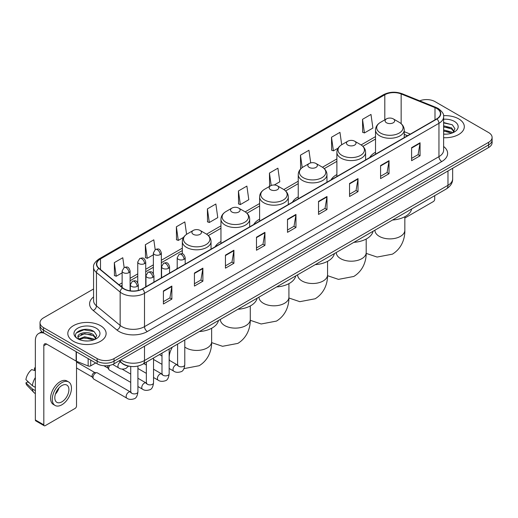 <?xml version="1.0" encoding="UTF-8"?>
<svg xmlns="http://www.w3.org/2000/svg" width="518" height="518" viewBox="0 0 518 518"><rect width="100%" height="100%" fill="white"/><g stroke="black" fill="none" stroke-linecap="round" stroke-linejoin="round"><path stroke-width="0.78" d="M177.208 268A21.141 12.205 0 0 0 176.515 269.088M220.959 241.485A21.141 12.205 0 0 0 215.158 246.782M259.602 219.179A21.141 12.205 0 0 0 253.794 224.469M298.238 196.872A21.141 12.205 0 0 0 292.437 202.162M336.881 174.56A21.141 12.205 0 0 0 331.073 179.856M375.524 152.253A21.141 12.205 0 0 0 369.716 157.543M407.472 135.742L404.241 134.44M129.863 366.33A11.966 6.909 180 0 1 122.293 363.506L119.095 360.865M93.57 288.966L43.531 317.858A11.966 6.909 0 0 0 40.028 322.746L40.028 327.952A11.966 6.909 0 0 0 43.531 332.841L97.119 363.778A11.966 6.909 0 0 0 114.044 363.778L488.597 147.533A11.966 6.909 0 0 0 492.1 142.644L492.1 140.041A11.966 6.909 0 0 1 488.597 144.923A11.966 6.909 0 0 0 492.1 140.041L492.1 137.438A11.966 6.909 0 0 0 488.597 132.55L435.01 101.612A11.966 6.909 0 0 0 419.703 100.829M40.028 322.746A11.966 6.909 0 0 0 43.531 327.629L97.119 358.566A11.966 6.909 0 0 0 114.044 358.566L114.044 361.175L488.597 144.923L114.044 361.175A11.966 6.909 0 0 1 97.119 361.175A11.966 6.909 0 0 0 114.044 361.175L114.044 363.778M43.531 327.629L43.531 330.231L97.119 361.175L43.531 330.231A11.966 6.909 0 0 1 40.028 325.349A11.966 6.909 0 0 0 43.531 330.231L43.531 332.841M458.695 118.875A19.147 11.053 0 0 0 443.55 115.676A19.147 11.053 0 0 1 458.695 118.875A19.147 11.053 0 0 1 464.309 126.69A19.147 11.053 0 0 0 458.695 118.875M100.505 325.673A19.147 11.053 0 0 0 79.642 323.277A19.147 11.053 0 0 0 67.819 333.488A19.147 11.053 0 0 0 73.427 341.304A19.147 11.053 0 0 0 94.295 343.699A19.147 11.053 0 0 0 106.112 333.488A19.147 11.053 0 0 0 100.505 325.673A19.147 11.053 0 0 0 79.642 323.277A19.147 11.053 0 0 0 67.819 333.488A19.147 11.053 0 0 0 73.427 341.304A19.147 11.053 0 0 0 94.295 343.699A19.147 11.053 0 0 0 106.112 333.488A19.147 11.053 0 0 0 100.505 325.673M436.7 108.45A12.762 7.369 180 0 1 440.436 113.662A12.762 7.369 180 0 1 436.7 118.875L142.249 288.876A12.762 7.369 180 0 1 122.766 287.891L99.067 268.35A12.762 7.369 180 0 1 96.762 264.122A12.762 7.369 180 0 1 100.498 258.916L384.809 94.768A12.762 7.369 180 0 1 401.152 93.946L434.997 107.627A12.762 7.369 180 0 1 436.7 108.45M436.927 108.32A13.086 7.556 0 0 0 435.178 107.472L401.34 93.79A13.086 7.556 0 0 0 384.583 94.639L100.272 258.78A13.086 7.556 0 0 0 98.808 268.454L122.507 287.995A13.086 7.556 0 0 0 142.469 289.005L436.927 119.004A13.086 7.556 0 0 0 436.927 108.32M163.403 290.961L163.403 303.982L171.859 299.1L171.859 286.072L163.403 290.961M163.403 301.67L169.917 297.908L171.827 286.506A3.192 1.845 -120 0 0 171.859 286.072M169.859 297.941L171.859 299.1M194.425 273.044L194.425 286.072L202.888 281.19L202.888 268.162L194.425 273.044M194.425 283.76L200.939 279.998L202.849 268.596A3.192 1.845 -120 0 0 202.888 268.162M200.887 280.031L202.888 281.19M225.447 255.134L225.447 268.162L233.909 263.274L233.909 250.246L225.447 255.134M225.447 265.851L231.967 262.089L233.877 250.68A3.192 1.845 -120 0 0 233.909 250.246M231.909 262.121L233.909 263.274M256.475 237.225L256.475 250.246L264.938 245.364L264.938 232.336L256.475 237.225M256.475 247.934L262.989 244.172L264.899 232.77A3.192 1.845 -120 0 0 264.938 232.336M262.937 244.211L264.938 245.364M411.596 147.662L411.596 160.69L420.059 155.801L420.059 142.774L411.596 147.662M411.596 158.378L418.117 154.617L420.027 143.208A3.192 1.845 -120 0 0 420.059 142.774M418.058 154.649L420.059 155.801M380.575 165.572L380.575 178.6L389.031 173.718L389.031 160.69L380.575 165.572M380.575 176.288L387.088 172.526L388.999 161.124A3.192 1.845 -120 0 0 389.031 160.69M387.03 172.559L389.031 173.718M349.546 183.489L349.546 196.51L358.009 191.628L358.009 178.6L349.546 183.489M349.546 194.205L356.067 190.436L357.977 179.034A3.192 1.845 -120 0 0 358.009 178.6M356.008 190.475L358.009 191.628M318.525 201.398L318.525 214.426L326.987 209.537L326.987 196.51L318.525 201.398M318.525 212.115L325.039 208.353L326.949 196.944A3.192 1.845 -120 0 0 326.987 196.51M324.98 208.385L326.987 209.537M287.496 219.308L287.496 232.336L295.959 227.454L295.959 214.426L287.496 219.308M287.496 230.024L294.017 226.262L295.927 214.86A3.192 1.845 -120 0 0 295.959 214.426M293.959 226.295L295.959 227.454M443.628 137.704A19.147 11.053 0 0 0 464.309 126.69A19.147 11.053 0 0 1 443.628 137.704M114.044 358.566L488.597 142.321A11.966 6.909 0 0 0 492.1 137.438M186.577 234.33L184.835 221.918L176.373 226.8L176.508 239.75M155.186 249.611L153.814 239.828L145.351 244.71L145.487 257.66M124.158 267.515L122.785 257.737L114.323 262.626L114.459 275.57M274.268 184.997L279.817 181.792L277.907 168.182L269.451 173.064L269.587 186.014M310.709 162.905L308.935 150.265L300.472 155.154L300.608 168.097M341.699 144.742L339.957 132.355L331.501 137.238L331.637 150.188M362.522 119.328L364.432 132.938L372.895 128.056L370.985 114.446L362.522 119.328L362.658 132.278M207.401 208.89L209.311 222.5L217.767 217.612L215.857 204.001L207.401 208.89L207.537 221.834M238.422 190.974L240.333 204.591L248.795 199.702L246.885 186.091L238.422 190.974L238.558 203.924M240.333 204.591L238.422 203.872M269.962 186.156L269.451 185.962M269.451 173.064L271.192 185.496M301.275 168.35L300.472 168.052M300.472 155.154L302.221 167.599M331.501 137.238L333.411 150.855L338.118 148.135M333.411 150.855L331.501 150.136M364.432 132.938L362.522 132.226M209.311 222.5L207.401 221.788M176.373 226.8L178.283 240.41L183.553 237.367M178.283 240.41L176.373 239.698M145.351 244.71L147.261 258.32L153.373 254.791M147.261 258.32L145.351 257.608M114.323 262.626L116.233 276.236L122.125 272.837M116.233 276.236L114.323 275.524M443.628 134.058L446.004 134.181M443.628 129.921L451.534 132.006L452.59 132.848M443.628 130.957L451.722 133.171M443.628 125.79L451.534 127.868L454.124 131.449M443.628 126.819L451.534 128.904L453.917 131.714M443.628 134.143A13.002 7.505 0 0 0 454.357 131.999A13.002 7.505 0 0 0 454.357 121.38A13.002 7.505 0 0 0 443.628 119.231M452.894 132.725L454.933 128.723L452.356 124.838L443.628 122.52M443.628 122.921L452.182 124.721M443.628 127.052L449.3 127.765M443.628 131.19L449.3 131.902M404.836 218.033L433.313 201.593A1.994 1.153 120 0 0 434.725 199.152L434.725 195.662M386.493 122.779A4.785 2.765 0 0 0 393.266 122.779A4.785 2.765 0 0 0 393.266 118.875L399.21 122.306A13.19 7.615 0 0 1 399.21 133.074A13.19 7.615 0 0 1 380.555 133.074A13.19 7.615 0 0 1 380.555 122.306C377.305 124.236 375.628 126.793 375.524 129.992A14.362 8.288 0 0 0 379.726 135.852A14.362 8.288 0 0 0 395.376 137.652A14.362 8.288 0 0 0 404.241 129.992C404.131 126.793 402.454 124.236 399.21 122.306L393.266 118.875A4.785 2.765 0 0 0 386.493 118.875A4.785 2.765 0 0 0 386.493 122.779M392.514 220.027A21.937 12.665 0 0 0 411.661 208.981M347.856 145.092A4.785 2.765 0 0 0 354.623 145.092A4.785 2.765 0 0 0 354.623 141.181L360.567 144.613A13.19 7.615 0 0 1 360.567 155.381A13.19 7.615 0 0 1 341.912 155.381A13.19 7.615 0 0 1 341.912 144.613C338.662 146.542 336.985 149.106 336.881 152.298A14.362 8.288 0 0 0 341.09 158.165A14.362 8.288 0 0 0 356.734 159.958A14.362 8.288 0 0 0 365.598 152.298C365.494 149.106 363.817 146.542 360.567 144.613L354.623 141.181A4.785 2.765 0 0 0 347.856 141.181A4.785 2.765 0 0 0 347.856 145.092M353.878 242.34A21.937 12.665 0 0 0 373.018 231.287M309.214 167.398A4.785 2.765 0 0 0 315.986 167.398A4.785 2.765 0 0 0 315.986 163.487L321.931 166.919A13.19 7.615 0 0 1 321.931 177.693A13.19 7.615 0 0 1 303.276 177.693A13.19 7.615 0 0 1 303.276 166.919C300.026 168.849 298.349 171.413 298.238 174.611A14.362 8.288 0 0 0 302.447 180.471A14.362 8.288 0 0 0 318.097 182.265A14.362 8.288 0 0 0 326.962 174.611C326.852 171.413 325.174 168.849 321.931 166.919L315.986 163.487A4.785 2.765 0 0 0 309.214 163.487A4.785 2.765 0 0 0 309.214 167.398M315.235 264.646A21.937 12.665 0 0 0 334.382 253.593M270.577 189.705A4.785 2.765 0 0 0 277.344 189.705A4.785 2.765 0 0 0 277.344 185.8L283.288 189.232A13.19 7.615 0 0 1 283.288 200A13.19 7.615 0 0 1 264.633 200A13.19 7.615 0 0 1 264.633 189.232C261.383 191.161 259.706 193.719 259.602 196.918A14.362 8.288 0 0 0 263.804 202.778A14.362 8.288 0 0 0 279.455 204.578A14.362 8.288 0 0 0 288.319 196.918C288.215 193.719 286.538 191.161 283.288 189.232L277.344 185.8A4.785 2.765 0 0 0 270.577 185.8A4.785 2.765 0 0 0 270.577 189.705M276.599 286.953A21.937 12.665 0 0 0 295.739 275.906M231.934 212.017A4.785 2.765 0 0 0 238.707 212.017A4.785 2.765 0 0 0 238.707 208.106L244.651 211.538A13.19 7.615 0 0 1 244.651 222.306A13.19 7.615 0 0 1 225.99 222.306A13.19 7.615 0 0 1 225.99 211.538C222.746 213.468 221.069 216.032 220.959 219.224A14.362 8.288 0 0 0 225.168 225.09A14.362 8.288 0 0 0 240.818 226.884A14.362 8.288 0 0 0 249.682 219.224C249.572 216.032 247.895 213.468 244.651 211.538L238.707 208.106A4.785 2.765 0 0 0 231.934 208.106A4.785 2.765 0 0 0 231.934 212.017M237.956 309.265A21.937 12.665 0 0 0 257.103 298.213M193.298 234.324A4.785 2.765 0 0 0 200.065 234.324A4.785 2.765 0 0 0 200.065 230.413L206.009 233.845A13.19 7.615 0 0 1 206.009 244.619A13.19 7.615 0 0 1 187.354 244.619A13.19 7.615 0 0 1 187.354 233.845C184.104 235.774 182.427 238.338 182.323 241.537A14.362 8.288 0 0 0 186.525 247.397A14.362 8.288 0 0 0 202.175 249.19A14.362 8.288 0 0 0 211.04 241.537C210.936 238.338 209.259 235.774 206.009 233.845L200.065 230.413A4.785 2.765 0 0 0 193.298 230.413A4.785 2.765 0 0 0 193.298 234.324M199.32 331.572A21.937 12.665 0 0 0 218.46 320.519M130.73 382.381L109.402 370.066A3.587 2.072 -60 0 1 108.948 369.619A3.587 2.072 -60 0 1 108.657 368.421A3.587 2.072 -60 0 1 109.758 365.365M108.948 369.619L107.88 367.903A2.59 1.496 -60 0 1 107.666 367.035A2.59 1.496 -60 0 1 107.984 365.663M93.033 377.441A3.587 2.072 -60 0 1 95.571 373.044A3.587 2.072 -60 0 1 96.756 372.701A3.587 2.072 -60 0 1 97.365 372.869L130.478 391.984A3.587 2.072 -60 0 0 128.84 392.074A3.587 2.072 -60 0 0 128.678 392.158A3.587 2.072 -60 0 0 126.334 395.325A3.587 2.072 -60 0 0 126.884 398.2L93.771 379.085A3.587 2.072 -60 0 1 93.324 378.639A3.587 2.072 -60 0 1 93.033 377.441M93.324 378.639L92.256 376.923A2.59 1.496 -60 0 1 92.042 376.055A2.59 1.496 -60 0 1 93.875 372.882A2.59 1.496 -60 0 1 94.736 372.63L96.756 372.701M90.702 360.075L90.702 365.857L95.707 362.963M44.127 333.184A15.954 9.214 -120 0 0 38.656 333.514A15.954 9.214 -120 0 0 35.353 340.818L35.353 419.956L43.816 424.844L43.816 345.7A3.989 2.305 60 0 1 44.639 343.874A3.989 2.305 60 0 1 46.633 344.075L76.127 361.104L76.127 351.657M43.816 424.844A1.994 1.153 120 0 0 44.224 425.757L35.768 420.869A1.994 1.153 -60 0 1 35.353 419.956M44.224 425.757A1.994 1.153 120 0 0 45.221 425.66L75.123 408.398A1.994 1.153 120 0 0 76.528 405.957L76.528 361.286M90.702 365.857A1.994 1.153 180 0 1 88.151 365.986L76.392 361.227A1.994 1.153 180 0 1 76.127 361.104M61.862 401.851A9.971 5.756 120 0 0 68.376 393.065A9.971 5.756 120 0 0 66.848 385.075A9.971 5.756 120 0 0 61.862 385.567A9.971 5.756 120 0 0 55.348 394.353A9.971 5.756 120 0 0 56.876 402.344A9.971 5.756 120 0 0 61.862 401.851M55.42 394.12A9.971 5.756 120 0 0 59 387.924M35.353 368.233L34.505 367.974L34.505 369.975L35.353 370.467M68.648 381.96L66.951 380.989A13.559 7.828 120 0 0 60.172 381.656A13.559 7.828 120 0 0 51.314 393.609A13.559 7.828 120 0 0 53.393 404.474L55.083 405.452A13.559 7.828 120 0 0 61.862 404.778A13.559 7.828 120 0 0 70.726 392.832A13.559 7.828 120 0 0 68.648 381.96A13.559 7.828 120 0 0 61.862 382.634A13.559 7.828 120 0 0 53.004 394.586A13.559 7.828 120 0 0 55.083 405.452M35.353 377.557A13.164 7.602 120 0 0 32.356 385.664L25.9 379.623A10.373 5.989 120 0 1 31.689 369.606L35.353 370.713M35.353 387.399L32.356 385.664M29.39 382.893L27.635 381.883L25.9 382.88L32.356 388.921L35.353 390.656M32.356 388.921A13.164 7.602 120 0 0 33.981 392.599A13.164 7.602 120 0 0 34.978 393.382L35.353 393.602M35.353 367.741A10.373 5.989 120 0 0 34.505 367.974M25.9 382.88A10.373 5.989 120 0 0 27.124 385.463L33.981 392.599M84.803 340.896L87.814 340.98M78.827 338.986L84.635 336.771L93.344 338.804L94.393 339.653M79.364 339.543L84.635 337.807L93.531 339.97M78.917 339.387L77.985 337.205A9.013 5.206 0 0 0 79.442 339.614M95.927 338.248L93.344 334.673C87.931 330.633 76.793 333.126 77.985 337.205L77.953 336.804M78.011 337.328L78.257 336.661L84.635 333.67L93.344 335.703L95.726 338.519M94.703 339.523L96.743 335.528L94.166 331.643C85.043 325.084 68.829 333.728 78.192 339.025L78.652 339.309M96.16 328.179A13.002 7.505 0 0 0 77.771 328.179A13.002 7.505 0 0 0 77.771 338.798A13.002 7.505 0 0 0 96.16 338.798A13.002 7.505 0 0 0 96.16 328.179M76.288 332.945L83.922 329.811L93.985 331.526M81.061 334.466L83.922 333.948L91.11 334.563M81.061 338.604L83.922 338.086L91.11 338.701M120.869 359.835A15.954 9.214 0 0 0 121.937 360.522A15.954 9.214 0 0 0 144.503 360.522L447.979 185.308A15.954 9.214 0 0 0 452.654 178.794C452.771 182.757 450.66 186.143 446.328 188.96L142.851 364.173A7.977 4.604 60 0 0 144.503 360.522L144.503 346.192M447.979 170.979L447.979 185.308A7.977 4.604 60 0 1 446.328 188.96M120.221 360.211A7.977 5.335 129.5 0 0 121.613 362.807L119.192 360.806M488.597 147.533L488.597 142.321M97.119 363.778L97.119 358.566M443.628 146.484A19.943 11.513 180 0 1 441.776 161.538L147.326 331.539A3.989 2.305 60 0 1 144.503 326.651L438.953 156.65A15.954 9.214 0 0 0 443.628 150.136L443.628 116.79A15.954 9.214 180 0 1 438.953 123.303A3.989 2.305 -120 0 0 436.927 119.004M147.326 331.539A19.943 11.513 180 0 1 119.121 331.539A19.943 11.513 180 0 1 116.887 329.998L93.188 310.463A19.943 11.513 180 0 1 93.57 296.95M121.937 326.651A15.954 9.214 0 0 0 144.503 326.651L144.503 293.305A15.954 9.214 180 0 1 120.15 292.074L96.458 272.533A15.954 9.214 180 0 1 93.57 267.249L93.57 300.602A15.954 9.214 0 0 0 96.458 305.885L120.15 325.421A15.954 9.214 0 0 0 121.937 326.651M443.628 116.79C444.159 114.297 442.327 111.519 438.131 108.45L436.033 107.433A3.989 1.865 112 0 0 435.178 107.472M436.033 107.433L402.188 93.752C395.584 91.414 389.316 91.751 383.378 94.768A3.989 2.305 60 0 1 384.583 94.639M100.272 258.78A3.989 2.305 -120 0 0 99.067 258.909C94.93 261.888 93.098 264.666 93.57 267.249M98.808 268.454A3.989 2.668 129.5 0 0 96.458 272.533L96.458 305.885A3.989 2.668 -50.5 0 1 93.188 310.463M402.188 93.752A3.989 1.865 112 0 0 401.34 93.79M122.507 287.995A3.989 2.668 129.5 0 0 120.15 292.074L120.15 325.421A3.989 2.668 -50.5 0 1 116.887 329.998M142.469 289.005A3.989 2.305 60 0 1 144.503 293.305L438.953 123.303L438.953 156.65A3.989 2.305 60 0 0 441.776 161.538M100.498 258.916L100.498 269.528M434.997 107.627L434.997 119.859M401.152 93.946L401.152 123.685M410.295 134.117L404.241 131.669M384.809 94.768L384.809 119.846M375.524 136.61L361.098 144.936M336.881 158.916L322.455 167.243M298.238 181.222L283.819 189.549M259.602 203.535L245.176 211.862M220.959 225.842L206.54 234.168M182.323 248.148L161.351 260.256M153.373 264.86L145.726 269.276M137.749 273.886L130.102 278.296M122.125 282.906L118.946 284.738M287.496 219.723L295.927 214.86M318.525 201.813L326.949 196.944M349.546 183.896L357.977 179.034M380.575 165.987L388.999 161.124M411.596 148.077L420.027 143.208M256.475 237.632L264.899 232.77M225.447 255.549L233.877 250.68M194.425 273.459L202.849 268.596M163.403 291.369L171.827 286.506M404.836 216.718L404.836 230.251A14.957 8.638 180 0 1 400.459 236.357A14.957 8.638 180 0 1 379.305 236.357A14.957 8.638 180 0 1 374.922 230.251L374.954 230.84M366.2 239.031L366.2 252.564A14.957 8.638 180 0 1 361.817 258.67A14.957 8.638 180 0 1 340.663 258.67A14.957 8.638 180 0 1 336.286 252.564L336.318 253.147M327.557 261.337L327.557 274.87A14.957 8.638 180 0 1 323.18 280.976A14.957 8.638 180 0 1 302.026 280.976A14.957 8.638 180 0 1 297.643 274.87L297.675 275.453M288.921 283.644L288.921 297.177A14.957 8.638 180 0 1 284.537 303.283A14.957 8.638 180 0 1 263.384 303.283A14.957 8.638 180 0 1 259 297.177L259.039 297.766M250.278 305.957L250.278 319.489A14.957 8.638 180 0 1 245.895 325.595A14.957 8.638 180 0 1 224.747 325.595A14.957 8.638 180 0 1 220.364 319.489L220.396 320.072M211.635 328.263L211.635 341.796A14.957 8.638 180 0 1 207.258 347.902A14.957 8.638 180 0 1 186.104 347.902A14.957 8.638 180 0 1 184.784 347.034M169.477 360.373A14.957 8.638 -60 0 1 172.339 347.151M184.019 259.317A3.989 2.305 0 0 0 185.185 257.692C183.566 252.57 181.993 253.593 179.202 254.234A3.989 2.305 60 0 1 181.196 254.435A3.989 2.305 -120 0 1 184.019 259.317A3.989 2.305 0 0 1 178.373 259.317A3.989 2.305 0 0 1 177.208 257.692L179.202 254.234M169.159 368.479L173.763 371.141A3.587 2.072 -60 0 1 173.213 368.259A3.587 2.072 -60 0 1 175.557 365.099A3.587 2.072 -60 0 1 175.719 365.009A3.587 2.072 -60 0 1 177.35 364.918L169.159 360.191M177.81 365.281L177.493 365.546L177.609 364.769A3.587 2.072 -0 0 0 178.658 366.239A3.587 2.072 -0 0 0 183.573 366.33A3.587 2.072 -0 0 0 184.784 364.769C184.291 368.939 183.003 371.27 180.911 371.756C177.914 372.669 175.531 372.461 173.763 371.141M168.395 268.337A3.989 2.305 0 0 0 169.561 266.712C167.942 261.596 166.369 262.613 163.578 263.254A3.989 2.305 60 0 1 165.572 263.455A3.989 2.305 -120 0 1 168.395 268.337A3.989 2.305 0 0 1 162.749 268.337A3.989 2.305 0 0 1 161.584 266.712L163.578 263.254M153.535 377.505L158.139 380.16A3.587 2.072 -60 0 1 157.589 377.285A3.587 2.072 -60 0 1 159.933 374.119A3.587 2.072 -60 0 1 160.088 374.035A3.587 2.072 -60 0 1 161.726 373.944L153.535 369.211M162.186 374.3L161.869 374.566L161.985 373.795A3.587 2.072 -0 0 0 163.034 375.259A3.587 2.072 -0 0 0 167.949 375.349A3.587 2.072 -0 0 0 169.159 373.795C168.667 377.959 167.379 380.29 165.287 380.775C162.289 381.688 159.907 381.481 158.139 380.16M152.765 277.363A3.989 2.305 0 0 0 153.937 275.731C152.318 270.616 150.744 271.633 147.954 272.28A3.989 2.305 60 0 1 149.948 272.474A3.989 2.305 -120 0 1 152.765 277.363A3.989 2.305 0 0 1 147.125 277.363A3.989 2.305 0 0 1 145.959 275.731L147.954 272.28M137.911 386.525L142.508 389.18A3.587 2.072 -60 0 1 141.958 386.305A3.587 2.072 -60 0 1 144.308 383.139A3.587 2.072 -60 0 1 144.464 383.055A3.587 2.072 -60 0 1 146.102 382.964L137.911 378.237M146.562 383.326L146.244 383.592L146.354 382.815A3.587 2.072 -0 0 0 147.41 384.278A3.587 2.072 -0 0 0 152.318 384.369A3.587 2.072 -0 0 0 153.535 382.815C153.043 386.985 151.755 389.309 149.663 389.801C146.665 390.714 144.282 390.507 142.508 389.18M137.141 286.383A3.989 2.305 0 0 0 138.312 284.751C136.694 279.636 135.12 280.659 132.33 281.3A3.989 2.305 60 0 1 134.324 281.494A3.989 2.305 -120 0 1 137.141 286.383A3.989 2.305 0 0 1 131.501 286.383A3.989 2.305 0 0 1 130.335 284.751L132.33 281.3M130.937 392.346L130.614 392.612L130.73 391.835A3.587 2.072 -0 0 0 131.786 393.298A3.587 2.072 -0 0 0 136.694 393.389A3.587 2.072 -0 0 0 137.911 391.835C137.419 396.005 136.13 398.336 134.039 398.821C131.041 399.734 128.652 399.527 126.884 398.2M160.185 254.578A3.989 2.305 0 0 0 161.351 252.952C159.732 247.837 158.158 248.854 155.368 249.495A3.989 2.305 60 0 1 157.362 249.695A3.989 2.305 -120 0 1 160.185 254.578A3.989 2.305 0 0 1 154.545 254.578A3.989 2.305 0 0 1 153.373 252.952L155.368 249.495M144.561 263.604A3.989 2.305 0 0 0 145.726 261.972C144.108 256.857 142.534 257.873 139.743 258.521A3.989 2.305 60 0 1 141.738 258.715A3.989 2.305 -120 0 1 144.561 263.604A3.989 2.305 0 0 1 138.921 263.604A3.989 2.305 0 0 1 137.749 261.972L139.743 258.521M128.937 272.623A3.989 2.305 0 0 0 130.102 270.992C128.483 265.876 126.91 266.893 124.119 267.541A3.989 2.305 60 0 1 126.114 267.735A3.989 2.305 -120 0 1 128.937 272.623A3.989 2.305 0 0 1 123.29 272.623A3.989 2.305 0 0 1 122.125 270.992L124.119 267.541M128.49 366.129L125.829 368.518C122.831 369.431 120.448 369.224 118.68 367.897A3.587 2.072 -60 0 1 117.936 366.252A3.587 2.072 -60 0 1 120.37 361.92M43.816 345.7L46.633 344.075M76.392 351.813L76.392 361.227M88.151 365.986L88.151 358.598M142.851 364.173C136.428 367.398 130.012 367.398 123.595 364.173L121.613 362.807M452.654 178.794L452.654 168.285M383.378 94.768L99.067 258.909M375.524 139.038L362.885 146.329M336.881 161.344L324.242 168.641M298.238 183.65L285.606 190.948M259.602 205.963L246.963 213.254M220.959 228.27L208.327 235.567M182.323 250.576L161.351 262.684M153.373 267.288L145.726 271.704M137.749 276.314L130.102 280.724M122.125 285.334L120.681 286.169M407.562 135.697L404.241 134.35M404.836 230.251C405.037 237.762 402.246 248.135 392.404 254.163L377.098 257.058L366.187 253.38M404.241 137.613L404.241 129.992M375.524 154.196L375.524 129.992M386.493 118.875L380.555 122.306M366.2 252.564C366.401 260.075 363.61 270.448 353.762 276.47L338.455 279.37L327.551 275.686M365.598 159.92L365.598 152.298M336.881 176.502L336.881 152.298M347.856 141.181L341.912 144.613M327.557 274.87C327.758 282.381 324.967 292.754 315.125 298.782L299.818 301.677L288.908 297.992M326.962 182.232L326.962 174.611M298.238 198.808L298.238 174.611M309.214 163.487L303.276 166.919M288.921 297.177C289.122 304.688 286.331 315.061 276.482 321.089L261.176 323.983L250.272 320.305M288.319 204.539L288.319 196.918M259.602 221.121L259.602 196.918M270.577 185.8L264.633 189.232M250.278 319.489C250.479 327 247.688 337.373 237.846 343.395L222.539 346.296L211.629 342.612M249.682 226.845L249.682 219.224M220.959 243.428L220.959 219.224M231.934 208.106L225.99 211.538M211.635 341.796C211.843 349.307 209.052 359.68 199.203 365.708L183.981 368.615M211.04 249.158L211.04 241.537M182.323 253.865L182.323 241.537M193.298 230.413L187.354 233.845M178.082 365.209L177.35 364.918M184.784 339.963L184.784 364.769M185.185 264.083L185.185 257.692M161.985 364.335L153.535 359.46M177.609 344.107L177.609 364.769M177.208 268.687L177.208 257.692M161.985 356.047L159.453 354.59M162.458 374.229L161.726 373.944M169.159 348.983L169.159 373.795M169.561 273.103L169.561 266.712M146.354 373.361L137.911 368.479M161.985 353.127L161.985 373.795M161.584 277.706L161.584 266.712M146.354 365.067L143.829 363.61M146.827 383.249L146.102 382.964M153.535 358.003L153.535 382.815M153.937 282.122L153.937 275.731M103.891 365.734L108.009 368.11M146.354 362.147L146.354 382.815M145.959 286.732L145.959 275.731M130.73 374.087L122.067 369.088M131.203 392.268L130.478 391.984M137.911 366.071L137.911 391.835M138.312 290.423L138.312 284.751M76.528 367.981L92.385 377.13M130.73 366.446L130.73 391.835M130.335 290.838L130.335 284.751M76.528 361.991L94.975 372.643M161.351 277.842L161.351 252.952M153.373 273.692L153.373 252.952M145.726 286.862L145.726 261.972M137.749 282.718L137.749 261.972M130.102 290.805L130.102 270.992M118.68 367.897L112.697 364.445M122.125 287.361L122.125 270.992M38.656 333.514L41.887 331.649"/></g></svg>
